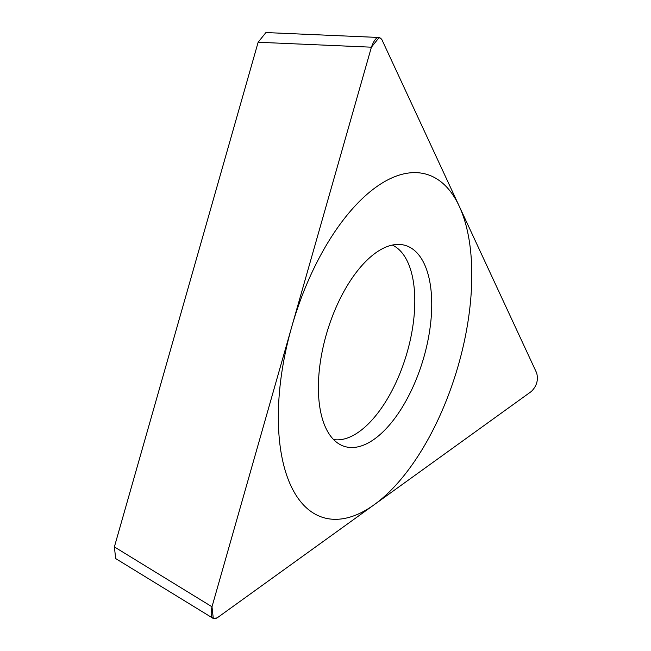 <?xml version="1.0" encoding="UTF-8"?>
<svg xmlns="http://www.w3.org/2000/svg" width="651" height="651" viewBox="0 0 651 651"><rect width="100%" height="100%" fill="white"/><g stroke="black" fill="none" stroke-linecap="round" stroke-linejoin="round"><path stroke-width="0.98" d="M531.306 391.503C536.758 386.116 538.532 379.899 536.619 372.844L381.885 39.646L379.175 37.498L371.404 47.189L211.99 606.781L213.3 618.434L217.149 617.889L531.306 391.503L217.149 617.889C211.713 620.354 209.996 616.652 211.99 606.781L371.404 47.189C374.935 37.668 378.426 35.154 381.885 39.646L536.619 372.844C538.532 379.899 536.758 386.116 531.306 391.503M318.388 386.816A105.006 49.997 -73.2 0 1 400.707 244.532A105.006 49.997 -73.2 0 1 431.735 305.132A105.006 49.997 -73.2 0 1 399.747 411.22A105.006 49.997 -73.2 0 1 340.278 444.657A105.006 49.997 -73.2 0 1 318.388 386.816M213.284 618.45L115.675 558.574L114.381 546.905L258.138 42.25L265.909 32.558L379.175 37.489M333.589 439.571A101.816 48.475 106.8 0 0 414.801 301.779A101.816 48.475 -73.2 0 0 392.325 245.061M471.796 276.26A179.245 85.338 106.8 0 0 375.887 187.252A179.245 85.338 106.8 0 0 278.327 415.688A179.245 85.338 106.8 0 0 374.227 504.696A179.245 85.338 106.8 0 0 471.796 276.26M258.138 42.25L371.404 47.189M114.381 546.905L211.99 606.781"/></g></svg>
